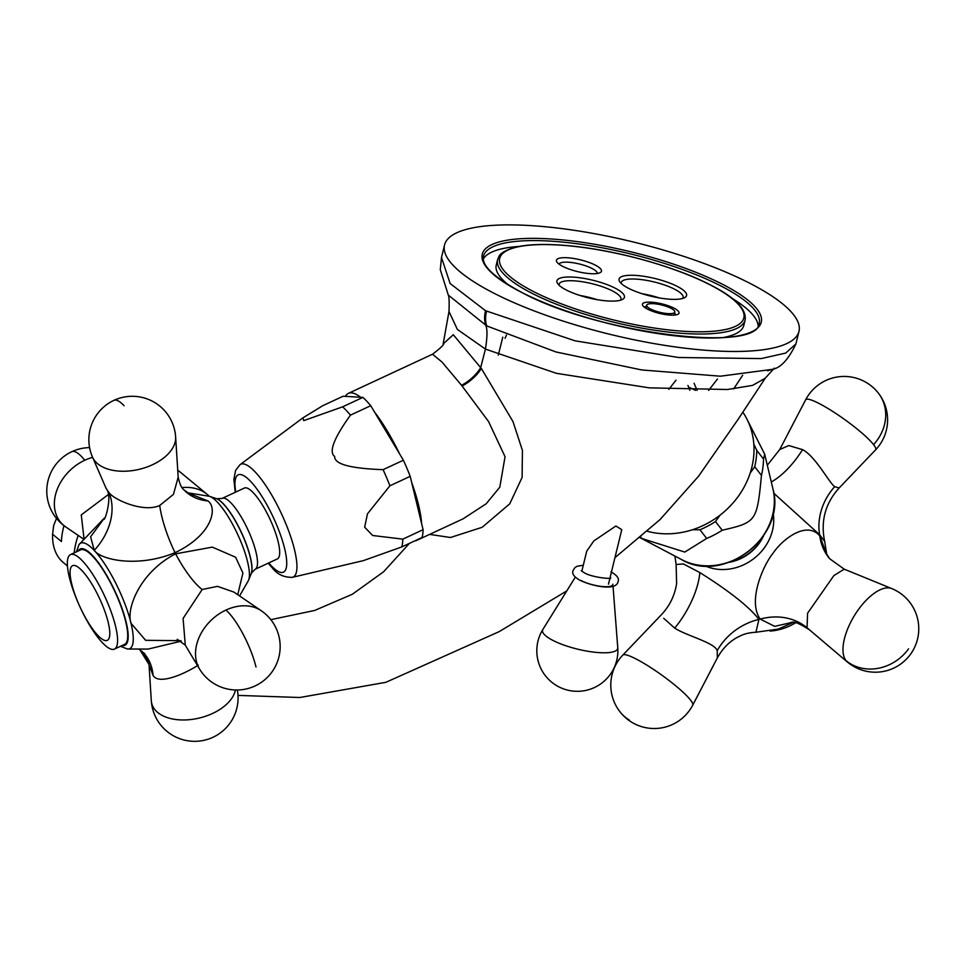 <?xml version="1.0" encoding="UTF-8"?>
<svg xmlns="http://www.w3.org/2000/svg" width="967" height="967" viewBox="0 0 967 967"><rect width="100%" height="100%" fill="white"/><g stroke="black" fill="none" stroke-linecap="round" stroke-linejoin="round"><path stroke-width="1.45" d="M104.291 518.179L90.608 536.782L94.258 550.392C100.943 559.99 138.027 567.992 175.027 552.665C212.063 535.174 217.877 508.231 208.002 500.954L187.707 492.904M80.624 549.872A52.109 13.453 65.1 0 1 92.759 556.363A52.109 13.453 65.1 0 1 121.286 607.107A52.109 13.453 65.1 0 1 124.586 644.373L114.444 649.099A52.109 13.453 -114.9 0 0 111.145 611.821A52.109 13.453 -114.9 0 0 82.618 561.078A52.109 13.453 65.1 0 0 70.482 554.587L80.624 549.872M181.325 641.133L148.108 649.087L127.475 649.002A58.165 15.025 -114.9 0 0 131.041 623.316L145.63 640.311L180.563 640.662M237.737 594.693L242.922 573.02L235.597 557.222L212.329 547.129L175.607 553.825C140.191 571.956 125.807 608.726 131.041 623.316A58.165 15.025 -114.9 0 0 94.234 550.404A58.165 15.025 -114.9 0 0 78.943 544.687L76.478 551.794M185.277 645.146L199.456 668.862A43.43 43.43 0 0 0 280.019 650.114A43.43 43.43 0 0 0 261.199 610.697L233.905 592.082L217.49 586.353L202.163 589.519L183.089 618.421L185.277 645.146L177.215 639.308M103.844 518.735C104.085 523.824 113.127 496.264 106.261 488.71L108.884 492.457C113.816 499.77 143.636 512.981 159.724 505.475L173.444 494.367L178.182 477.227C179.729 484.08 181.615 488.262 183.863 489.785L183.863 489.785A57.911 44.131 -43.3 0 0 208.002 500.954M222.192 498.38L244.373 488.057A39.091 10.093 65.1 0 1 253.475 492.928A39.091 10.093 65.1 0 1 274.87 530.992A39.091 10.093 65.1 0 1 277.348 558.938L255.167 569.249A39.091 10.093 -114.9 0 0 252.689 541.302A39.091 10.093 -114.9 0 0 231.294 503.239A39.091 10.093 -114.9 0 0 222.192 498.38L216.898 498.803A42.475 10.963 -114.9 0 0 216.777 498.754M342.608 406.829L362.891 397.389L343.116 396.228L322.821 405.669L302.961 417.829L303.735 420.633L342.608 406.829A83.96 21.685 65.1 0 1 346.44 410.624A83.96 21.685 -114.9 0 1 350.441 415.145C333.808 438.305 328.562 452.072 334.691 456.46C334.219 464.112 350.356 468.512 383.101 469.66L403.396 460.219A83.96 21.685 -114.9 0 1 410.201 476.344L411.7 482.545A81.071 20.936 65.1 0 1 421.588 523.498L423.087 529.698L402.804 539.139A83.96 21.685 -114.9 0 1 401.764 546.935L363.278 560.655L292.397 577.323A62.202 16.064 -114.9 0 0 289.798 534.05A62.202 16.064 -114.9 0 0 255.215 472.005A62.202 16.064 -114.9 0 0 239.997 464.704L235.597 470.409L233.893 479.33L235.223 492.312M383.101 469.66A83.96 21.685 -114.9 0 1 389.919 485.785L367.472 513.84L364.656 527.208L372.706 535.513L402.804 539.139M350.441 415.145L370.736 405.705L374.531 412.051A81.071 20.936 65.1 0 1 382.376 423.159A81.071 20.936 65.1 0 1 399.601 453.886L403.396 460.219M362.891 397.389A83.96 21.685 65.1 0 1 370.736 405.705M345.412 396.373A81.071 20.936 65.1 0 1 348.386 393.364A81.071 20.936 65.1 0 1 360.594 397.256M418.457 539.175A81.071 20.936 65.1 0 1 416.777 540.372L463.12 518.808L486.171 503.783L499.782 487.211L505.052 456.726L488.54 421.515L461.549 385.301L441.943 361.972L432.515 354.224L348.386 393.364M416.777 540.372A81.071 20.936 65.1 0 1 414.795 540.879M411.7 482.545L421.588 523.498M389.919 485.785L410.201 476.344M401.764 546.935L422.059 537.495A83.96 21.685 -114.9 0 0 423.087 529.698M374.531 412.051L399.601 453.886M429.626 534.388L450.489 537.507L482.207 527.269L509.742 503.819L522.12 477.408L522.422 450.417L512.981 421.564L481.324 368.439L453.293 334.715L443.285 343.829M614.939 557.681L660.05 519.569L698.621 476.151L738.159 419.267L765.235 378.23L752.556 385.398L727.377 389.508L649.304 387.852L556.388 373.322L485.422 349.087L457.343 329.384L448.99 311.507C449.389 301.22 449.087 295.588 448.059 294.621M581.832 571.243L586.739 551.105L593.835 540.916L615.894 526.012L621.769 529.662L608.485 584.128M798.972 331.379A182.4 47.625 -166.3 0 1 681.106 347.709A182.4 47.625 -166.3 0 1 491.236 291.816A182.4 47.625 -166.3 0 1 444.542 244.989A182.4 47.625 -166.3 0 1 562.407 228.659A182.4 47.625 -166.3 0 1 752.278 284.552A182.4 47.625 -166.3 0 1 798.972 331.379L795.914 343.938C788.226 359.966 780.127 368.475 771.593 369.454L720.427 376.199L641.725 369.95L555.928 351.952L486.715 325.915L448.313 295.092L440.287 269.672L441.472 257.609M795.914 343.938L785.736 353.064L761.247 358.576L678.616 357.5L575.16 340.855L485.543 310.721L450.126 283.524L441.496 257.488L444.542 244.989M141.992 651.347L148.942 663.833M182.05 487.586A74.701 45.642 -50.4 0 1 184.939 487.404A74.701 45.642 -50.4 0 1 207.119 494.306A74.701 45.642 -50.4 0 1 209.259 496.264M74.205 552.858A74.701 45.642 -50.4 0 1 78.17 535.392M207.119 494.306L180.611 472.416A74.701 45.642 129.6 0 0 177.747 470.337M56.485 518.409L53.656 525.577L52.593 534.255L61.429 541.544A69.491 42.463 -50.4 0 1 64.015 525.673M52.593 534.255A69.491 42.463 129.6 0 0 63.363 562.576L67.424 565.937M758.128 325.903A141.871 37.036 13.7 0 0 732.273 298.465M518.904 246.452A141.871 37.036 13.7 0 0 483.319 258.914M745.122 319.98C746.633 309.416 735.621 298.005 712.087 285.773C676.936 267.013 615.894 249.97 568.789 245.751C545.364 243.575 527.112 244.18 514.045 247.564C497.582 253.257 499.625 255.929 497.594 259.639A127.39 33.253 13.7 0 0 530.206 292.36A127.39 33.253 13.7 0 0 662.806 331.391A127.39 33.253 13.7 0 0 745.122 319.98L743.804 325.42A127.39 33.253 -166.3 0 1 723.606 337.471M508.654 285.072A127.39 33.253 -166.3 0 1 496.264 265.079L497.594 259.639M565.816 289.749A34.739 9.066 -166.3 0 1 557.596 283.512A34.739 9.066 -166.3 0 1 575.135 277.263A34.739 9.066 -166.3 0 1 615.544 288.359A34.739 9.066 -166.3 0 1 622.591 299.359A34.739 9.066 -166.3 0 1 565.816 289.749M627.97 288.009A34.739 9.066 -166.3 0 1 619.75 281.784A34.739 9.066 -166.3 0 1 637.277 275.522A34.739 9.066 -166.3 0 1 677.698 286.631A34.739 9.066 -166.3 0 1 684.745 297.618A34.739 9.066 -166.3 0 1 627.97 288.009M562.371 266.179A23.16 6.044 13.7 0 0 600.229 272.585A23.16 6.044 13.7 0 0 595.527 265.248A23.16 6.044 13.7 0 0 568.584 257.851A23.16 6.044 13.7 0 0 556.895 262.021A23.16 6.044 13.7 0 0 562.371 266.179M647.274 309.017A18.82 4.908 -166.3 0 1 642.825 305.645A18.82 4.908 -166.3 0 1 652.326 302.26A18.82 4.908 -166.3 0 1 674.204 308.268A18.82 4.908 -166.3 0 1 678.036 314.227A18.82 4.908 -166.3 0 1 647.274 309.017M559.059 285.205A31.851 8.316 -166.3 0 1 559.071 284.225A31.851 8.316 -166.3 0 1 579.656 281.373A31.851 8.316 -166.3 0 1 612.812 291.127A31.851 8.316 -166.3 0 1 620.959 299.311A31.851 8.316 -166.3 0 1 620.536 300.181M597.122 299.661A31.851 8.316 13.7 0 0 580.079 295.503M668.838 389.35L676.018 380.188M694.088 383.283L697.122 390.402M717.454 379.028L708.642 390.378M687.924 385.482A55.01 48.423 142.2 0 1 689.809 390.269M642.233 293.763A31.851 8.316 -166.3 0 1 659.276 297.921M621.213 283.464A31.851 8.316 -166.3 0 1 621.225 282.497A31.851 8.316 -166.3 0 1 641.81 279.644A31.851 8.316 -166.3 0 1 674.966 289.399A31.851 8.316 -166.3 0 1 683.113 297.582A31.851 8.316 -166.3 0 1 682.678 298.452M688.709 387.296A60.8 53.523 142.2 0 1 695.442 390.378M597.316 273.48A19.691 5.137 13.7 0 0 592.239 268.584A19.691 5.137 -166.3 0 0 572.041 262.589A19.691 5.137 -166.3 0 0 559.071 264.16M644.663 307.433A15.919 4.158 -166.3 0 1 646.427 306.249M674.555 313.115A15.919 4.158 -166.3 0 1 675.582 314.964M671.098 308.364A14.481 3.783 -166.3 0 1 674.809 312.075A14.481 3.783 -166.3 0 1 665.453 313.368A14.481 3.783 -166.3 0 1 650.38 308.932A14.481 3.783 -166.3 0 1 646.681 305.221A14.481 3.783 -166.3 0 1 656.037 303.928A14.481 3.783 -166.3 0 1 671.098 308.364M742.789 412.111A81.071 71.365 142.2 0 1 743.442 413.09A81.071 71.365 142.2 0 1 753.813 444.022A81.071 71.365 142.2 0 1 750.174 473.105A81.071 71.365 142.2 0 1 720.04 515.181A81.071 71.365 142.2 0 1 692.408 529.759A81.071 71.365 142.2 0 1 647.419 531.294M753.813 444.022L756.786 450.38A83.96 73.903 142.2 0 1 754.731 466.747L750.174 473.105M756.786 450.38L763.519 459.059L764.692 454.224L746.826 418.916M763.519 459.059A83.96 73.903 142.2 0 1 761.464 475.426L754.731 466.747M640.081 537.676A83.96 73.903 142.2 0 0 641.895 538.534L684.793 552.06L706.672 538.438A83.96 73.903 142.2 0 0 722.216 530.23C756.399 522.349 756.943 521.588 761.464 475.426M641.895 538.534L640.77 537.084M692.408 529.759L699.939 529.759L706.672 538.438M722.216 530.23L715.483 521.551L720.04 515.181M715.483 521.551A83.96 73.903 142.2 0 1 699.939 529.759M773.769 493.194L819.593 534.703L824.682 541.423L826.725 554.466M793.423 622.325L778.278 629.082L755.928 632.249L758.926 619.412C745.859 602.042 712.86 580.744 699.842 572.573L683.355 563.93L676.126 564.51L674.893 556.061M826.555 554.139L819.762 535.875C806.526 520.391 782.363 539.368 773.225 552.979C763.072 565.357 747.443 601.075 760.171 619.085L774.652 626.35L792.674 622.264M767.314 465.224L779.74 449.522L788.746 445.557L802.562 449.631C815.338 456.11 829.178 482.799 834.678 486.667L839.126 487.997L875.558 449.885A43.43 43.43 0 0 0 878.483 393.267A43.43 43.43 0 0 0 805.644 399.818A43.007 6.551 -144.4 0 1 835.839 413.453A43.007 6.551 -144.4 0 1 873.552 444.615A43.007 6.551 35.6 0 1 875.558 449.885M755.928 632.249C749.715 632.611 744.687 633.736 740.855 635.645C731.004 639.949 723.159 647.382 717.333 657.935L717.212 650.67C714.71 642.62 686.618 635.851 674.724 628.139L663.7 618.3M795.732 622.7A52.109 45.872 142.2 0 1 770.095 631.076M819.762 535.875A57.911 50.054 -39.6 0 0 829.577 558.66A57.911 50.054 -39.6 0 0 829.601 558.684L844.203 569.164L833.892 575.57L807.566 613.223L807.058 627.788L847.346 661.984A43.007 19.328 -58.8 0 1 845.968 660.546A43.43 38.233 -37.8 0 0 908.533 648.857M612.873 584.213A18.82 4.908 -166.3 0 1 601.401 586.413A18.82 4.908 -166.3 0 1 581.082 580.563M198.283 665.139C182.751 674.954 158.552 684.987 153.064 675.401L149.039 664.776M114.444 649.099A52.109 13.453 -114.9 0 1 102.309 642.608A52.109 13.453 65.1 0 1 73.782 591.864A52.109 13.453 65.1 0 1 70.482 554.587M83.948 538.039L81.264 514.903L108.171 494.693M92.614 457.379A43.007 32.781 136.7 0 0 84.77 460.244A43.43 11.217 -114.9 0 0 71.884 451.662A43.43 43.43 0 0 0 65.744 526.918A43.007 32.781 -43.3 0 1 55.905 493.255A43.007 32.781 -43.3 0 1 84.77 460.244M239.562 595.938L248.422 580.563A47.528 12.269 -114.9 0 0 241.859 544.119A47.528 12.269 -114.9 0 0 217.527 502.308A47.528 12.269 -114.9 0 0 209.198 496.252L187.501 492.771M122.205 645.485A53.1 13.707 -114.9 0 0 123.196 611.809A53.1 13.707 -114.9 0 0 92.578 555.59A53.1 13.707 -114.9 0 0 78.242 550.985M175.607 553.825A57.911 16.693 -116 0 0 202.163 589.519M261.199 610.697A43.007 32.781 136.7 0 0 225.927 610.08A43.43 11.217 65.1 0 1 256.013 667.037M199.456 668.862A43.007 32.781 -43.3 0 1 225.927 610.08M94.27 550.368A57.911 44.131 136.7 0 0 108.884 492.457M175.027 552.665A57.911 16.391 66.6 0 1 159.724 505.475M106.261 488.71L92.481 457.065A43.007 25.529 166.4 0 0 152.532 464.716A43.007 25.529 -13.6 0 0 175.631 436.975A43.43 43.43 0 0 0 113.973 400.338A43.43 11.217 65.1 0 1 124.09 405.741M251.396 573.153A42.475 10.963 -114.9 0 0 251.432 573.032L251.36 573.274A42.669 11.024 -114.9 0 0 244.639 540.19A42.669 11.024 -114.9 0 0 223.28 503.855A42.669 11.024 -114.9 0 0 216.668 498.706L209.198 496.252M255.167 569.249L251.432 573.032A42.475 10.963 -114.9 0 0 244.748 540.094A42.475 10.963 -114.9 0 0 223.486 503.928A42.475 10.963 -114.9 0 0 216.898 498.803L216.668 498.706M268.729 562.951A53.681 13.864 -114.9 0 0 270.99 565.49A53.681 13.864 -114.9 0 0 284.685 548.797A53.681 13.864 -114.9 0 0 250.719 481.506A53.681 13.864 -114.9 0 0 235.755 492.07M481.324 368.439A26.061 11.87 -37.2 0 1 462.141 386.038M409.452 543.357L383.561 571.811L352.278 594.294L314.662 610.455L270.82 619.666M485.543 310.721A26.061 17.515 -62.1 0 0 485.76 325.408C487.501 329.022 487.38 336.915 485.422 349.087L480.708 367.569A26.061 12.184 -37.3 0 1 461.549 385.301M486.715 325.915A26.061 17.382 -62.4 0 1 486.51 311.229M519.001 291.043A143.612 37.495 -166.3 0 1 526.967 238.438A143.612 37.495 -166.3 0 1 724.513 285.325A143.612 37.495 -166.3 0 1 716.547 337.942A143.612 37.495 -166.3 0 1 519.001 291.043M483.524 256.219A141.871 37.036 -166.3 0 1 575.196 243.515A141.871 37.036 -166.3 0 1 722.881 286.981A141.871 37.036 -166.3 0 1 759.192 323.413C757.898 353.62 593.375 332.902 519.412 291.14C493.327 276.767 481.361 265.127 483.524 256.219M531.838 290.692A125.65 32.805 13.7 0 0 704.701 331.717A125.65 32.805 13.7 0 0 711.676 285.676A125.65 32.805 13.7 0 0 538.812 244.651A125.65 32.805 13.7 0 0 531.838 290.692M502.792 337.145L498.295 355.094M506.454 335.114L505.052 338.305M681.638 559.615C723.775 584.733 786.751 535.911 772.923 488.831A62.202 54.744 142.2 0 1 748.373 551.444A62.202 54.744 142.2 0 1 681.638 559.615L640.057 537.688M762.673 537.06A42.475 37.387 142.2 0 1 730.895 561.706M763.64 535.67A42.669 37.556 142.2 0 1 729.311 562.286M773.165 513.211A47.528 41.835 142.2 0 1 753.897 558.551A47.528 41.835 142.2 0 1 705.185 565.913M819.593 534.703A57.911 51.118 137.9 0 1 834.678 486.667M771.291 481.965A57.911 26.024 121.2 0 0 802.562 449.631M873.552 444.615A43.43 38.233 -37.8 0 0 878.483 393.267M699.842 572.573A57.911 26.024 -58.8 0 1 674.724 628.139M758.926 619.412A57.911 50.489 -34 0 0 717.212 650.67M676.126 564.51L676.61 583.548C674.785 595.479 669.696 605.886 661.355 614.77L622.821 655.082A43.007 6.551 -144.4 0 1 653.607 669.454A43.007 6.551 -144.4 0 1 690.571 700.12A43.007 6.551 35.6 0 1 692.735 705.148L717.333 657.935M622.821 655.082A43.43 43.43 0 0 0 619.895 711.7A43.43 38.233 -37.8 0 0 629.227 719.992M760.171 619.085A57.911 49.958 141.5 0 1 807.058 627.788M844.203 569.164L891.743 588.565A43.007 19.328 121.2 0 0 855.312 614.142A43.007 19.328 121.2 0 0 845.968 660.546M575.341 577.094L542.898 629.42A38.668 10.093 13.7 0 0 552.447 640.154A38.668 10.093 -166.3 0 0 594.197 652.181A38.668 10.093 -166.3 0 0 617.756 647.672L613.03 586.28M139.405 649.473L143.467 652.761A57.911 44.131 -43.3 0 1 153.064 675.401M235.404 689.979A43.007 25.529 -13.6 0 1 212.595 713.441A43.007 25.529 166.4 0 1 151.299 700.64A43.43 43.43 0 0 0 212.97 737.277A43.43 43.43 0 0 0 237.35 690.003M97.715 635.271A41.218 10.649 -114.9 0 0 108.219 622.446A41.218 10.649 -114.9 0 0 82.135 570.784A41.218 10.649 65.1 0 0 71.631 583.597A41.218 10.649 65.1 0 0 97.715 635.271M104.351 518.082L78.943 544.687M120.452 646.307L127.475 649.002M188.686 493.388L183.863 489.785M178.182 477.227L175.631 436.975M113.973 400.338A43.43 43.43 0 0 0 92.481 457.065M251.36 573.274L248.422 580.563M268.197 563.193L272.283 567.907C277.263 574.362 283.96 577.504 292.397 577.323M239.997 464.704L302.961 417.829M566.783 590.897L499.177 631.632L385.857 682.315L299.782 697.509L238.003 695.394M765.235 378.23L774.337 368.149M771.714 369.406L767.58 370.845M448.99 311.507L443.128 344.143M443.527 343.225C444.735 344.059 441.061 347.733 432.515 354.224M139.877 649.764L149.015 664.547M742.656 375.269L733.663 388.903M674.809 312.075L674.059 315.121M646.681 305.221L645.932 308.268M772.923 488.831L764.692 454.224M824.682 541.423C820.451 521.201 825.262 503.384 839.126 487.997M779.74 449.522L805.644 399.818M619.895 711.7A43.43 43.43 0 0 0 692.735 705.148M790.873 622.289C792.493 623.848 790.269 617.768 808.485 629.227M829.577 558.66L826.072 553.039M847.346 661.984A43.43 43.43 0 0 0 909.657 602.163A43.43 43.43 0 0 0 891.743 588.565M542.898 629.42A40.529 40.529 0 0 0 599.625 684.636A40.529 40.529 0 0 0 617.756 647.672M143.467 652.761C145.171 653.474 147.032 657.487 149.039 664.788L151.299 700.64M83.271 538.873L65.744 526.918M89.593 447.612A43.43 43.43 0 0 0 71.884 451.662M611.023 571.884C617.055 575.305 619.4 578.544 618.046 581.602C616.632 590.958 593.52 586.715 580.055 580.333C574.06 576.936 571.727 573.709 573.044 570.627L574.869 567.629L577.214 566.227L583.294 565.248M609.609 579.535L610.733 577.891C610.648 579.378 590.849 577.081 584.092 572.645L581.24 570.699"/></g></svg>

